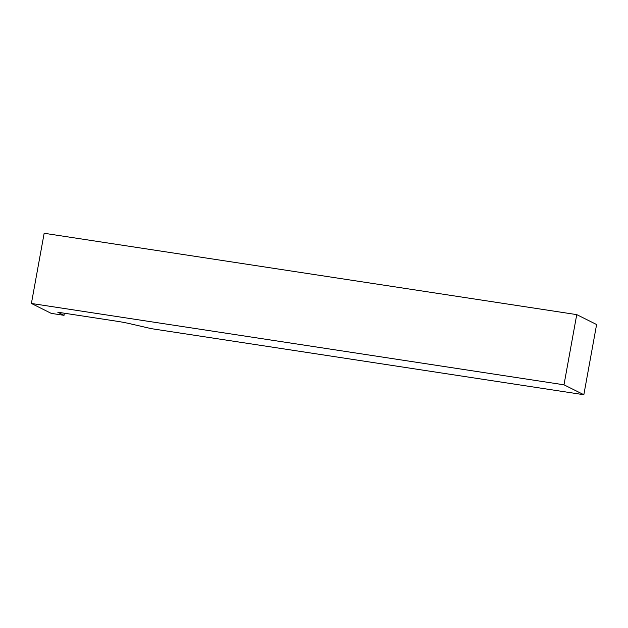 <?xml version="1.0" encoding="UTF-8"?>
<svg xmlns="http://www.w3.org/2000/svg" width="628" height="628" viewBox="0 0 628 628"><rect width="100%" height="100%" fill="white"/><g stroke="black" fill="none" stroke-linecap="round" stroke-linejoin="round"><path stroke-width="0.94" d="M51.253 313.38L31.4 303.473L563.991 384.807L583.844 394.722L151.379 328.672L130.279 323.789A18.047 1.633 10.3 0 0 116.761 321.222L57.784 312.21L64.032 315.334L51.253 313.38M583.844 394.722L596.6 324.527L576.747 314.62L44.156 233.278L31.4 303.473M64.331 313.215L64.032 315.334M576.747 314.62L563.991 384.807"/></g></svg>
